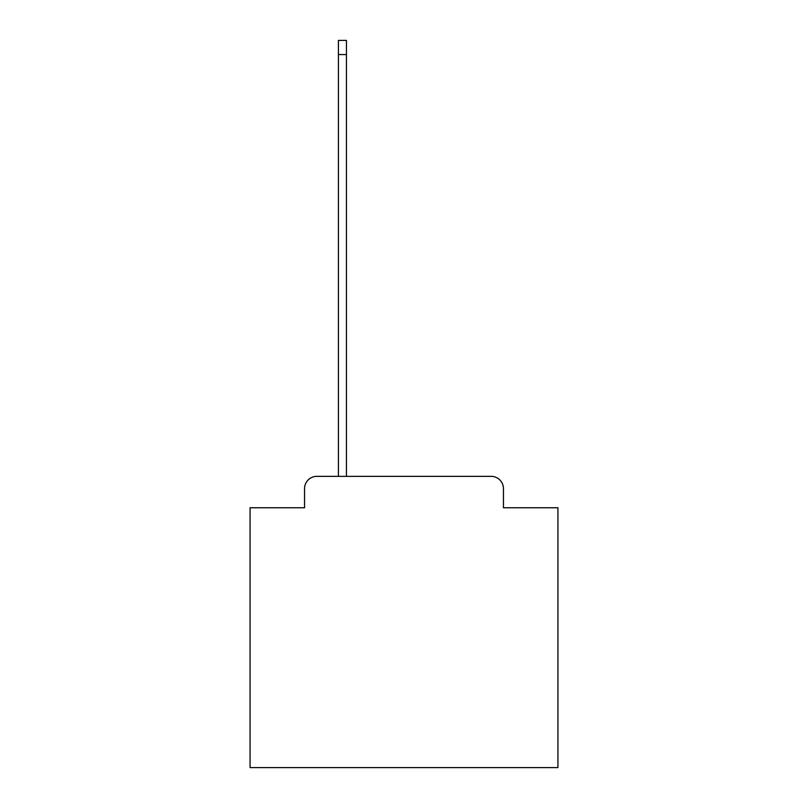 <?xml version="1.0" encoding="UTF-8"?>
<svg xmlns="http://www.w3.org/2000/svg" width="808" height="808" viewBox="0 0 808 808"><rect width="100%" height="100%" fill="white"/><g stroke="black" fill="none" stroke-linecap="round" stroke-linejoin="round"><path stroke-width="1.21" d="M304.555 488.668L304.555 507.757L304.555 488.668A12.312 12.312 0 0 1 316.867 476.346L338.421 476.346L338.421 40.4L346.43 40.4L346.43 476.346L491.133 476.346L316.867 476.346M503.445 507.757L503.445 488.668L503.445 507.757L557.934 507.757L557.934 767.6L250.066 767.6L250.066 507.757L304.555 507.757M503.445 488.668A12.312 12.312 0 0 0 491.133 476.346M338.421 54.56L346.43 54.56"/></g></svg>
